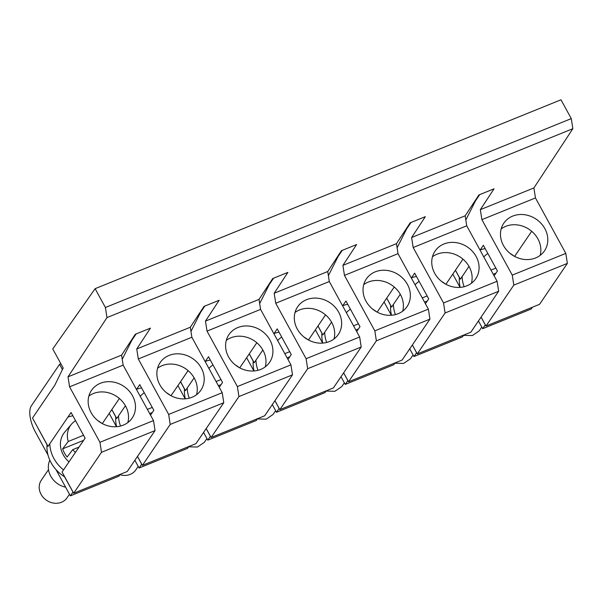 <?xml version="1.0" encoding="UTF-8"?>
<svg xmlns="http://www.w3.org/2000/svg" width="603" height="603" viewBox="0 0 603 603"><rect width="100%" height="100%" fill="white"/><g stroke="black" fill="none" stroke-linecap="round" stroke-linejoin="round"><path stroke-width="0.9" d="M135.291 334.273L121.587 355.114L68.026 376.837L106.972 317.593L572.85 128.695L533.904 187.932L480.342 209.656L494.045 188.807L478.888 194.957L465.184 215.799L411.623 237.514L425.326 216.673L410.168 222.824L396.465 243.665L342.903 265.38L356.607 244.539L341.449 250.682L327.746 271.523L274.184 293.246L287.887 272.398L272.729 278.548L259.026 299.389L205.465 321.105L219.168 300.264L204.01 306.414L190.307 327.256L136.745 348.971L150.448 328.13L135.291 334.273M123.14 365.124L69.579 386.84L99.947 442.3L101.5 452.303L155.054 430.587L153.501 420.585L123.14 365.124L121.587 355.114M155.054 430.587L127.241 471.508L73.679 493.224L101.5 452.303M102.299 423.592L119.371 398.47M69.579 386.84L68.026 376.837M99.947 442.3L153.501 420.585M91.106 412.618A24.602 21.535 -145.8 0 1 91.475 390.39A24.602 21.535 -145.8 0 1 112.196 381.887A24.602 21.535 -145.8 0 1 132.539 395.817A24.602 21.535 -145.8 0 1 132.163 418.052A24.602 21.535 -145.8 0 1 111.449 426.547A24.602 21.535 -145.8 0 1 91.106 412.618M95.108 288.686L105.404 307.5L571.282 118.603L560.986 99.789L95.108 288.686L52.755 348.933L63.194 368.003L54.783 385.257L32.509 418.03L48.021 446.363L71.056 412.475L85.113 438.147L62.079 472.043L73.679 493.224M88.86 396.088A24.602 21.535 -145.8 0 1 125.582 406.053A24.602 21.535 -145.8 0 1 127.828 422.582M479.732 194.618L475.496 200.837L465.825 219.952M411.012 222.477L406.776 228.703L397.106 247.81M342.293 250.343L338.057 256.569L328.394 275.677M273.574 278.209L269.337 284.428L259.674 303.543M204.854 306.068L200.618 312.294L190.955 331.401M136.135 333.934L131.899 340.16L122.236 359.267M111.841 409.55L116.741 418.497L125.409 405.744M136.474 389.47L139.775 384.608L153.833 410.281L150.531 415.15M137.499 456.418L142.398 465.365L170.212 424.437L168.667 414.434L222.221 392.719L223.773 402.721L195.96 443.642L142.398 465.365M190.307 327.256L191.86 337.258L138.298 358.973L168.667 414.434M138.298 358.973L136.745 348.971M105.404 307.5L106.972 317.593M571.282 118.603L572.85 128.695M191.86 337.258L222.221 392.719M188.091 370.604L171.018 395.726M180.561 381.691L185.46 390.638L194.128 377.877M205.193 361.604L208.495 356.742L222.552 382.423L219.251 387.284M206.218 428.552L211.118 437.499L238.931 396.57L237.386 386.568L290.94 364.853L292.493 374.855L264.679 415.784L211.118 437.499M259.026 299.389L260.579 309.392L207.017 331.107L237.386 386.568M207.017 331.107L205.465 321.105M260.579 309.392L290.94 364.853M256.81 342.745L239.738 367.86M249.28 353.825L254.18 362.772L262.848 350.011M273.913 333.745L277.214 328.884L291.272 354.556L287.97 359.418M274.938 400.686L279.837 409.633L307.651 368.712L306.105 358.71L359.659 336.994L361.212 346.996L333.399 387.917L279.837 409.633M327.746 271.523L329.298 281.526L275.737 303.249L306.105 358.71M275.737 303.249L274.184 293.246M329.298 281.526L359.659 336.994M325.53 314.879L308.457 340.002M318 325.959L322.899 334.906L331.567 322.153M342.632 305.879L345.934 301.018L359.991 326.69L356.69 331.56M343.657 372.827L348.557 381.774L376.37 340.846L374.825 330.843L428.379 309.128L429.931 319.13L402.111 360.051L348.557 381.774M396.465 243.665L398.018 253.667L344.456 275.383L374.825 330.843M344.456 275.383L342.903 265.38M398.018 253.667L428.379 309.128M394.249 287.013L377.176 312.135M386.719 298.101L391.618 307.048L400.286 294.287M411.352 278.013L414.653 273.151L428.71 298.832L425.409 303.693M412.377 344.961L417.276 353.908L445.089 312.98L443.544 302.977L497.098 281.262L498.651 291.264L470.83 332.193L417.276 353.908M465.184 215.799L466.737 225.801L413.176 247.516L443.544 302.977M413.176 247.516L411.623 237.514M466.737 225.801L497.098 281.262M462.968 259.147L445.896 284.269M455.438 270.234L460.338 279.181L469.006 266.42M494.128 275.827L497.43 270.966L483.372 245.285L480.071 250.155M481.096 317.095L485.995 326.042L513.809 285.121L567.37 263.398L565.818 253.396L535.456 197.935L481.895 219.658L512.264 275.119L513.809 285.121M481.895 219.658L480.342 209.656M535.456 197.935L533.904 187.932M567.37 263.398L539.549 304.327L485.995 326.042M514.615 256.411L531.688 231.288M157.579 368.229A24.602 21.535 -145.8 0 1 194.302 378.187A24.602 21.535 -145.8 0 1 196.548 394.716M170.212 424.437L223.773 402.721M159.825 384.759A24.602 21.535 -145.8 0 1 160.194 362.524A24.602 21.535 -145.8 0 1 180.915 354.029A24.602 21.535 -145.8 0 1 201.259 367.958A24.602 21.535 -145.8 0 1 200.882 390.186A24.602 21.535 -145.8 0 1 180.169 398.689A24.602 21.535 -145.8 0 1 159.825 384.759M226.298 340.363A24.602 21.535 -145.8 0 1 263.021 350.32A24.602 21.535 -145.8 0 1 265.267 366.858M238.931 396.57L292.493 374.855M228.545 356.893A24.602 21.535 -145.8 0 1 228.914 334.665A24.602 21.535 -145.8 0 1 249.634 326.163A24.602 21.535 -145.8 0 1 269.978 340.092A24.602 21.535 -145.8 0 1 269.601 362.32A24.602 21.535 -145.8 0 1 248.888 370.822A24.602 21.535 -145.8 0 1 228.545 356.893M295.018 312.497A24.602 21.535 -145.8 0 1 331.74 322.462A24.602 21.535 -145.8 0 1 333.987 338.992M307.651 368.712L361.212 346.996M297.264 329.027A24.602 21.535 -145.8 0 1 297.633 306.799A24.602 21.535 -145.8 0 1 318.354 298.297A24.602 21.535 -145.8 0 1 338.698 312.226A24.602 21.535 -145.8 0 1 338.321 334.461A24.602 21.535 -145.8 0 1 317.608 342.956A24.602 21.535 -145.8 0 1 297.264 329.027M363.737 284.631A24.602 21.535 -145.8 0 1 400.46 294.596A24.602 21.535 -145.8 0 1 402.706 311.125M376.37 340.846L429.931 319.13M365.983 301.168A24.602 21.535 -145.8 0 1 366.353 278.933A24.602 21.535 -145.8 0 1 387.073 270.438A24.602 21.535 -145.8 0 1 407.417 284.367A24.602 21.535 -145.8 0 1 407.04 306.595A24.602 21.535 -145.8 0 1 386.327 315.098A24.602 21.535 -145.8 0 1 365.983 301.168M432.457 256.772A24.602 21.535 -145.8 0 1 469.179 266.73A24.602 21.535 -145.8 0 1 471.425 283.267M445.089 312.98L498.651 291.264M434.703 273.302A24.602 21.535 -145.8 0 1 435.072 251.074A24.602 21.535 -145.8 0 1 455.793 242.572A24.602 21.535 -145.8 0 1 476.136 256.501A24.602 21.535 -145.8 0 1 475.759 278.729A24.602 21.535 -145.8 0 1 455.046 287.232A24.602 21.535 -145.8 0 1 434.703 273.302M501.176 228.906A24.602 21.535 -145.8 0 1 537.899 238.871A24.602 21.535 -145.8 0 1 540.145 255.401M512.264 275.119L565.818 253.396M503.422 245.436A24.602 21.535 -145.8 0 1 503.791 223.208A24.602 21.535 -145.8 0 1 524.512 214.706A24.602 21.535 -145.8 0 1 544.856 228.635A24.602 21.535 -145.8 0 1 544.479 250.863A24.602 21.535 -145.8 0 1 523.766 259.365A24.602 21.535 -145.8 0 1 503.422 245.436M73.016 492.018L70.363 495.877L118.874 476.204L120.103 474.403M72.971 492.04L64.566 476.785A34.401 30.112 34.2 0 1 47.042 444.773L37.951 428.07A11.201 4.673 -112.1 0 1 37.265 426.72M48.021 455.061L35.343 431.906A20.796 8.676 -112.1 0 1 31.311 405.902L59.561 364.333L62.426 369.571M55.973 469.586L70.363 495.877M59.561 364.333L60.888 363.797M49.793 443.755A34.401 30.112 34.2 0 0 63.526 469.903M101.771 423.306A34.401 30.112 34.2 0 0 97.776 420.585M72.873 415.791A34.401 30.112 34.2 0 0 67.89 417.133M116.613 426.698A34.401 30.112 34.2 0 1 115.761 416.914L111.811 409.595M109.203 413.432L116.469 426.705M134.861 460.293L139.082 468.011L141.69 464.174L137.469 456.456M188.814 446.537L187.593 448.346L139.082 468.011M185.332 398.832A34.401 30.112 34.2 0 1 184.48 389.048L180.531 381.729M177.923 385.566L185.189 398.839M203.58 432.434L207.801 440.145L210.409 436.308L206.188 428.597M257.534 418.678L256.313 420.479L207.801 440.145M254.051 370.966A34.401 30.112 34.2 0 1 253.2 361.182L249.25 353.863M246.642 357.707L253.908 370.981M272.3 404.568L276.521 412.286L279.129 408.45L274.908 400.731M326.253 390.812L325.032 392.613L276.521 412.286M322.771 343.107A34.401 30.112 34.2 0 1 321.919 333.323L317.969 326.004M315.361 329.841L322.628 343.115M341.019 376.702L345.24 384.42L347.848 380.583L343.627 372.865M394.973 362.946L393.751 364.755L345.24 384.42M391.49 315.241A34.401 30.112 34.2 0 1 390.638 305.457L386.689 298.138M384.081 301.975L391.347 315.248M409.739 348.843L413.96 356.554L416.567 352.717L412.346 345.006M463.692 335.087L462.471 336.889L413.96 356.554M460.21 287.375A34.401 30.112 34.2 0 1 459.358 277.591L455.408 270.272M452.8 274.109L460.066 287.39M478.458 320.977L482.679 328.695L485.287 324.859L481.066 317.14M482.679 328.695L531.19 309.022L532.411 307.221M75.428 452.408A22.228 19.462 -145.8 0 1 72.714 449.65L67.137 457.006A23.148 20.268 -145.8 0 1 62.667 448.836L68.245 441.486A22.228 19.462 -145.8 0 1 70.694 425.198A22.228 19.462 -145.8 0 1 71.493 424.188L64.747 432.11A23.359 20.449 34.2 0 0 63.91 433.173A23.359 20.449 34.2 0 0 68.991 461.868M49.838 460.164A19.997 17.51 34.2 0 0 65.606 487.186M118.512 415.889A34.401 30.112 34.2 0 0 120.525 426.05M170.491 395.44A34.401 30.112 34.2 0 0 166.496 392.719M141.592 387.925A34.401 30.112 34.2 0 0 136.61 389.267M187.232 388.023A34.401 30.112 34.2 0 0 189.244 398.184M239.21 367.574A34.401 30.112 34.2 0 0 235.215 364.86M210.311 360.059A34.401 30.112 34.2 0 0 205.329 361.408M255.951 360.164A34.401 30.112 34.2 0 0 257.963 370.325M307.929 339.715A34.401 30.112 34.2 0 0 303.935 336.994M279.031 332.193A34.401 30.112 34.2 0 0 274.048 333.542M324.67 332.298A34.401 30.112 34.2 0 0 326.683 342.459M376.649 311.849A34.401 30.112 34.2 0 0 372.654 309.128M347.75 304.334A34.401 30.112 34.2 0 0 342.768 305.676M393.39 304.432A34.401 30.112 34.2 0 0 395.402 314.593M445.368 283.983A34.401 30.112 34.2 0 0 441.373 281.262M416.469 276.468A34.401 30.112 34.2 0 0 411.487 277.817M462.109 276.573A34.401 30.112 34.2 0 0 464.122 286.734M514.088 256.124A34.401 30.112 34.2 0 0 510.093 253.403M485.189 248.602A34.401 30.112 34.2 0 0 480.207 249.951M71.493 424.188A22.228 19.462 -145.8 0 1 75.556 420.69M72.714 449.65L79.046 447.079M68.245 441.486L83.546 435.276M62.667 448.836L83.629 440.341M48.511 469.609L41.298 480.222A15.603 13.658 34.2 0 0 46.333 500.158A15.603 13.658 34.2 0 0 66.873 498.086L69.481 494.256M140.22 396.314A22.228 19.462 -145.8 0 1 144.275 392.832M208.94 368.456A22.228 19.462 -145.8 0 1 212.995 364.966M277.659 340.589A22.228 19.462 -145.8 0 1 281.714 337.1M346.378 312.723A22.228 19.462 -145.8 0 1 350.433 309.241M415.098 284.865A22.228 19.462 -145.8 0 1 419.153 281.375M483.817 256.999A22.228 19.462 -145.8 0 1 487.872 253.509M147.381 409.392L152.265 407.417M149.665 413.568L152.348 412.475M216.1 381.533L220.984 379.551M218.384 385.701L221.067 384.616M284.82 353.667L289.704 351.685M287.103 357.835L289.787 356.75M353.539 325.801L358.423 323.826M355.823 329.969L358.506 328.884M422.258 297.942L427.143 295.96M424.542 302.111L427.226 301.018M490.978 270.076L495.862 268.094M493.262 274.244L495.945 273.159M119.914 474.682A15.603 13.658 34.2 0 0 135.592 470.219L138.2 466.39M188.633 446.815L197.505 447.011L204.311 442.353A15.603 13.658 34.2 0 0 204.538 442.037L206.919 438.532M257.353 418.949L266.224 419.145L273.031 414.495A15.603 13.658 34.2 0 0 273.257 414.171L275.639 410.666M326.072 391.083L334.944 391.279L341.75 386.629A15.603 13.658 34.2 0 0 341.976 386.304L344.358 382.799M394.792 363.225L403.663 363.421L410.47 358.762A15.603 13.658 34.2 0 0 410.696 358.446L413.078 354.941M463.511 335.358L472.383 335.554L479.189 330.904A15.603 13.658 34.2 0 0 479.415 330.58L481.797 327.075"/></g></svg>
